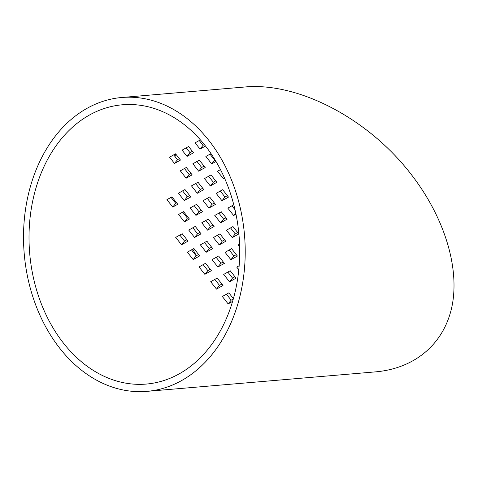 <?xml version="1.0" encoding="UTF-8"?>
<svg xmlns="http://www.w3.org/2000/svg" width="478" height="478" viewBox="0 0 478 478"><rect width="100%" height="100%" fill="white"/><g stroke="black" fill="none" stroke-linecap="round" stroke-linejoin="round"><path stroke-width="0.72" d="M196.362 255.742L192.742 249.152M175.05 156.617L175.641 153.904M121.83 97.494L244.342 87.044C297.615 81.828 367.433 118.078 410.232 173.167C443.064 214.939 459.179 264.549 452.541 303.434C445.687 342.212 416.422 368.269 375.708 371.854L146.889 391.363A147.469 110.532 -94.9 0 0 234.567 188.147A147.469 110.532 -94.9 0 0 121.83 97.494A147.469 110.532 -94.9 0 0 24.229 253.818A147.469 110.532 -94.9 0 0 146.889 391.363M229.595 190.937A140.156 105.046 -94.9 0 0 122.452 104.778A140.156 105.046 -94.9 0 0 29.69 253.352A140.156 105.046 -94.9 0 0 146.268 384.073A140.156 105.046 -94.9 0 0 229.595 190.937M233.384 298.607L228.848 292.853L222.33 296.509L228.161 303.9L232.571 301.421M210.679 281.733L216.504 289.118L223.017 285.462L217.191 278.071L210.679 281.733M199.021 266.951L204.847 274.342L211.36 270.685L205.534 263.294L199.021 266.951M187.364 252.175L193.19 259.566L199.702 255.903L193.877 248.518L187.364 252.175M175.707 237.393L181.532 244.784L188.045 241.127L182.22 233.736L175.707 237.393M235.762 288.969L235.361 289.19L235.636 289.543M223.704 274.414L229.53 281.805L236.042 278.148L230.217 270.757L223.704 274.414M212.047 259.638L217.872 267.023L224.385 263.366L218.56 255.975L212.047 259.638M200.39 244.856L206.215 252.247L212.728 248.59L206.902 241.199L200.39 244.856M188.732 230.079L194.564 237.47L201.077 233.808L195.245 226.423L188.732 230.079M239.137 265.744L236.73 267.1L238.785 269.706M225.072 252.318L230.898 259.709L237.417 256.053L231.585 248.662L225.072 252.318M213.415 237.542L219.247 244.933L225.759 241.271L219.928 233.885L213.415 237.542M201.758 222.766L207.589 230.151L214.102 226.494L208.271 219.103L201.758 222.766M190.101 207.984L195.932 215.375L202.445 211.718L196.613 204.327L190.101 207.984M178.443 193.208L184.275 200.593L190.788 196.936L184.962 189.551L178.443 193.208M239.568 244.18L238.098 245.005L239.651 246.971M226.441 230.223L232.272 237.614L238.785 233.957L232.953 226.566L226.441 230.223M214.783 215.447L220.615 222.838L227.128 219.175L221.302 211.79L214.783 215.447M203.132 200.67L208.958 208.055L215.47 204.399L209.645 197.008L203.132 200.67M191.475 185.888L197.3 193.279L203.813 189.623L197.988 182.232L191.475 185.888M233.784 204.775L227.815 208.133L233.64 215.518L235.971 214.216M216.158 193.351L221.983 200.742L228.496 197.085L222.67 189.694L216.158 193.351M204.5 178.575L210.326 185.96L216.839 182.303L211.013 174.918L204.5 178.575M192.843 163.793L198.669 171.184L205.187 167.527L199.356 160.136L192.843 163.793M220.483 169.6L217.526 171.255L223.357 178.647L224.493 178.007M211.013 153.593L205.869 156.479L211.7 163.87L215.996 161.456M200.396 139.869L195.108 142.838L200.043 149.088L205.504 146.023M182.082 150.152L187.018 156.408L193.53 152.751L188.595 146.495L182.082 150.152M174.488 163.44L180.499 160.064L175.569 153.814L169.559 157.19L174.488 163.44L177.493 159.712L179.381 158.648M186.145 178.222L192.156 174.84L186.33 167.455L180.32 170.831L186.145 178.222L189.151 174.488L191.039 173.424M172.749 207.07L177.762 204.255L171.931 196.864L166.924 199.679L172.749 207.07L175.755 203.335L176.645 202.839M184.406 221.846L189.419 219.032L183.588 211.64L178.581 214.455L184.406 221.846L187.412 218.117L188.302 217.615M229.195 250.006L233.903 255.981L236.299 254.637M230.898 259.709L233.903 255.981M217.538 235.23L222.246 241.199L224.642 239.854M219.247 244.933L222.246 241.199M205.881 220.448L210.589 226.423L212.985 225.078M207.589 230.151L210.589 226.423M194.223 205.671L198.932 211.64L201.328 210.302M195.932 215.375L198.932 211.64M182.566 190.889L187.28 196.864L189.67 195.52M184.275 200.593L187.28 196.864M230.563 227.91L235.272 233.885L237.668 232.541M232.272 237.614L235.272 233.885M218.906 213.134L223.62 219.103L226.01 217.759M220.615 222.838L223.62 219.103M207.249 198.352L211.963 204.327L214.353 202.983M208.958 208.055L211.963 204.327M195.592 183.576L200.306 189.551L202.696 188.207M197.3 193.279L200.306 189.551M231.932 205.815L234.985 209.687M233.64 215.518L235.708 212.955M220.274 191.039L224.989 197.014L227.379 195.669M221.983 200.742L224.989 197.014M208.617 176.263L213.331 182.232L215.721 180.887M210.326 185.96L213.331 182.232M196.966 161.48L201.674 167.455L204.07 166.111M198.669 171.184L201.674 167.455M187.018 156.408L190.017 152.673L192.413 151.329M186.205 147.839L190.017 152.673M223.357 178.647L224.272 177.505M209.991 154.167L214.7 160.136L215.082 159.927M211.7 163.87L214.7 160.136M200.043 149.088L203.042 145.36L204.381 144.607M199.23 140.526L203.042 145.36M226.453 294.197L231.161 300.166L233.282 298.977M214.795 279.415L219.51 285.39L221.9 284.046M203.138 264.639L207.852 270.614L210.242 269.269M191.481 249.863L196.195 255.832L198.585 254.487M179.824 235.08L184.538 241.055L186.928 239.711M227.821 272.101L232.535 278.071L234.925 276.726M216.164 257.319L220.878 263.294L223.268 261.95M204.512 242.543L209.221 248.518L211.617 247.174M192.855 227.767L197.563 233.736L199.959 232.392M173.675 154.872L177.493 159.712M184.436 168.519L189.151 174.488M171.04 197.366L175.755 203.335M182.698 212.142L187.412 218.117M228.161 303.9L231.161 300.166M216.504 289.118L219.51 285.39M204.847 274.342L207.852 270.614M193.19 259.566L196.195 255.832M181.532 244.784L184.538 241.055M229.53 281.805L232.535 278.071M217.872 267.023L220.878 263.294M206.215 252.247L209.221 248.518M194.564 237.47L197.563 233.736"/></g></svg>

